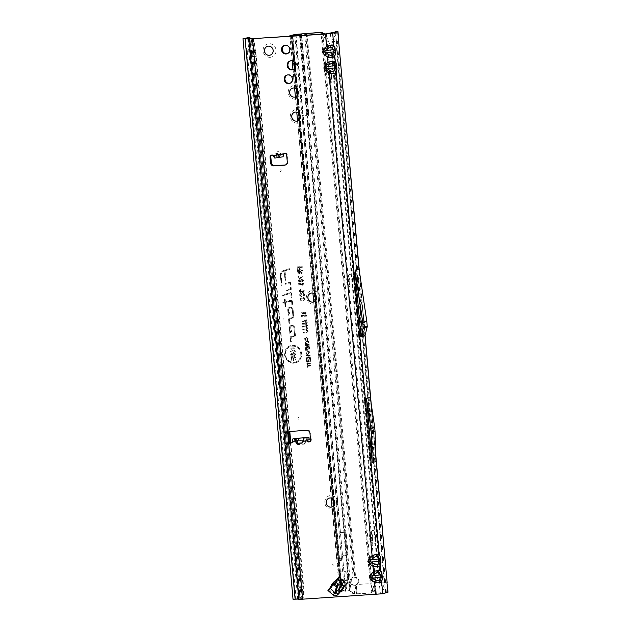 <?xml version="1.0" encoding="UTF-8"?>
<svg xmlns="http://www.w3.org/2000/svg" width="631" height="631" viewBox="0 0 631 631"><rect width="100%" height="100%" fill="white"/><g stroke="black" fill="none" stroke-linecap="round" stroke-linejoin="round"><path stroke-width="0.47" stroke-dasharray="3.15 2.37" d="M331.898 509.138A6.846 6.46 -105.9 0 0 337.751 501.905A6.846 6.46 -105.9 0 0 330.683 495.524A6.846 6.46 -105.9 0 0 324.831 502.765A6.846 6.46 -105.9 0 0 331.898 509.138M329.256 498.143L329.311 498.127A4.591 4.33 74.1 0 1 334.84 501.803A4.591 4.33 74.1 0 1 331.803 506.961L331.835 506.953M313.607 304.142A6.846 6.46 -105.9 0 0 319.46 296.909A6.846 6.46 -105.9 0 0 312.392 290.528A6.846 6.46 -105.9 0 0 306.54 297.761A6.846 6.46 -105.9 0 0 313.607 304.142M310.965 293.139L311.012 293.123A4.591 4.33 74.1 0 1 316.541 296.799A4.591 4.33 74.1 0 1 313.512 301.965L313.481 301.973M297.453 123.171A6.846 6.46 -105.9 0 0 303.306 115.938A6.846 6.46 -105.9 0 0 296.239 109.557A6.846 6.46 -105.9 0 0 290.386 116.79A6.846 6.46 -105.9 0 0 297.453 123.171M294.835 112.16A4.591 4.33 74.1 0 1 300.395 115.828A4.591 4.33 74.1 0 1 297.359 120.994M295.308 99.146A6.846 6.46 -105.9 0 0 301.161 91.913A6.846 6.46 -105.9 0 0 294.093 85.532A6.846 6.46 -105.9 0 0 288.241 92.765A6.846 6.46 -105.9 0 0 295.308 99.146M292.666 88.143L292.721 88.127A4.591 4.33 74.1 0 1 298.25 91.803A4.591 4.33 74.1 0 1 295.213 96.969L295.19 96.977M270.171 57.311A6.846 6.46 -105.9 0 0 276.023 50.078A6.846 6.46 -105.9 0 0 268.956 43.697A6.846 6.46 -105.9 0 0 263.103 50.93A6.846 6.46 -105.9 0 0 270.171 57.311M267.583 46.292L267.528 46.308A4.591 4.33 74.1 0 1 273.113 49.967A4.591 4.33 74.1 0 1 270.076 55.134L270.107 55.126M290.631 60.828A4.591 4.33 74.1 0 1 296.538 64.37A4.591 4.33 74.1 0 1 293.139 69.623M328.704 590.182L333.752 594.749L335.913 595.696L338.681 594.213A1.609 0.45 -141 0 1 337.964 593.345L336.015 594.686L329.54 589.291L328.704 590.182L330.108 588.439L329.571 588.597M332.387 564.288A0.805 0.757 74.1 0 1 333.223 565.037A0.805 0.757 74.1 0 1 332.529 565.889A0.805 0.757 74.1 0 1 331.701 565.139A0.805 0.757 74.1 0 1 332.387 564.288M287.491 74.923A4.393 4.141 74.1 0 1 293.163 78.307A4.393 4.141 74.1 0 1 289.889 83.331M284.849 45.298A4.393 4.141 74.1 0 1 290.52 48.682A4.393 4.141 74.1 0 1 287.247 53.698M280.503 154.453L275.905 155.06A0.481 0.426 76.1 0 1 275.558 155.502L279.691 154.595M279.296 157.253L280.069 157.111L279.509 157.332M275.013 158.05L283.082 156.756L282.664 154.382L283.627 154.232M271.787 155.084A2.011 1.901 74.1 0 1 273.878 155.313L274.588 155.668L280.842 154.508M298.274 417.525A0.805 0.757 74.1 0 1 299.102 418.274A0.805 0.757 74.1 0 1 298.416 419.126A0.805 0.757 74.1 0 1 297.58 418.377A0.805 0.757 74.1 0 1 298.274 417.525M280.369 169.81A0.805 0.757 74.1 0 1 281.197 170.559A0.805 0.757 74.1 0 1 280.511 171.411A0.805 0.757 74.1 0 1 279.675 170.662A0.805 0.757 74.1 0 1 280.369 169.81M370.768 430.839L370.626 429.238L370.768 430.839M362.786 325.336L362.644 323.735L362.786 325.336M290.41 442.757L303.685 593.274A4.835 4.764 62.4 0 1 302.359 595.838L300.088 598.117L295.426 599.016L302.407 598.803L301.224 599.221L303.401 599.229L380.43 593.905L379.002 581.38C378.395 582.587 377.243 582.721 375.54 581.806L372.353 579.779L372.077 580.157L375.264 582.184C377.251 583.076 378.616 582.918 379.334 581.687L380.154 579.171L379.586 572.83L380.225 575.866L379.815 578.872L372.353 579.779L370.405 577.065L371.848 574.115L374.633 571.694L376.652 570.7L378.095 571.268L378.371 570.897L377.567 565.368C376.967 566.567 375.816 566.709 374.112 565.786L370.925 563.759L370.649 564.138L373.836 566.165C375.824 567.064 377.18 566.898 377.906 565.668L378.718 563.152L378.158 556.81L378.797 559.855L378.387 562.852L370.925 563.759L368.969 561.046L370.421 558.096L373.205 555.674L329.808 72.888C331.803 73.788 333.16 73.622 333.886 72.391L333.547 72.092C332.947 73.291 331.796 73.433 330.084 72.51L326.897 70.483L326.629 70.861L329.808 72.888L330.084 72.51M373.205 555.674L375.216 554.688L376.668 555.256L376.944 554.878L375.248 554.349L372.874 555.375L370.081 557.796L368.607 561.085L370.649 564.138M374.633 571.694L374.112 565.786M379.586 572.83L378.371 570.897L376.683 570.361L374.301 571.386L371.517 573.816L370.034 577.097L372.077 580.157M378.158 556.81L376.944 554.878L333.886 72.391L334.698 69.875L333.854 63.912L334.769 66.578L334.359 69.576L326.897 70.483L324.949 67.777L326.393 64.819L329.185 62.398L328.38 56.877C330.376 57.776 331.732 57.61 332.45 56.38L332.119 56.072C331.52 57.279 330.36 57.413 328.656 56.498L325.47 54.471L325.194 54.85L328.38 56.877L328.656 56.498M329.185 62.398L331.196 61.412L332.647 61.98L332.916 61.601L331.228 61.073L328.846 62.098L326.061 64.52L324.579 67.809L326.629 70.861M334.13 63.534L332.916 61.601L332.45 56.38L333.271 53.864L332.703 47.522L333.342 50.559L332.931 53.564L325.47 54.471L323.522 51.758L324.965 48.808L324.634 48.508L323.151 51.789L325.194 54.85M327.757 46.386L329.768 45.393L331.212 45.96L332.427 47.901L324.965 48.808L327.757 46.386L326.33 33.861M331.212 45.96L331.488 45.59L329.8 45.053L327.418 46.079L324.634 48.508M283.508 318.127A0.489 0.465 74.1 0 1 284.021 318.584A0.489 0.465 74.1 0 1 283.595 319.105A0.489 0.465 74.1 0 1 283.09 318.647A0.489 0.465 74.1 0 1 283.508 318.127M295.418 359.441L295.474 359.993L295.418 359.441M292.405 346.151A8.132 7.667 74.1 0 1 297.256 347.539A8.132 7.667 74.1 0 1 300.167 357.73A8.132 7.667 74.1 0 1 293.841 362.312A8.132 7.667 74.1 0 1 285.457 354.74A8.132 7.667 74.1 0 1 292.405 346.151M292.232 346.064A8.258 7.785 74.1 0 1 297.169 347.476A8.258 7.785 74.1 0 1 300.127 357.832A8.258 7.785 74.1 0 1 293.699 362.486A8.258 7.785 74.1 0 1 285.18 354.788A8.258 7.785 74.1 0 1 292.232 346.064M292.327 345.291A8.992 8.479 74.1 0 1 301.602 353.668A8.992 8.479 74.1 0 1 293.92 363.172A8.992 8.479 74.1 0 1 288.548 361.634A8.992 8.479 74.1 0 1 285.33 350.363A8.992 8.479 74.1 0 1 292.327 345.291M292.185 345.465A8.866 8.353 74.1 0 1 301.326 353.723A8.866 8.353 74.1 0 1 293.754 363.085A8.866 8.353 74.1 0 1 288.462 361.571A8.866 8.353 74.1 0 1 285.291 350.457A8.866 8.353 74.1 0 1 292.185 345.465M289.629 282.238A1.096 1.033 74.1 0 1 290.757 283.256L291.301 289.361L286.064 290.907L285.993 290.094L290.481 288.761L289.874 283.09L285.48 284.281L285.401 283.461L289.416 282.278A1.096 1.033 74.1 0 1 289.629 282.238M289.479 282.412A0.97 0.915 74.1 0 1 290.481 283.311L291.017 289.306L286.024 290.788L285.969 290.228L290.457 288.903L289.96 283.343A0.418 0.394 -105.9 0 0 289.448 282.972L285.433 284.163L285.378 283.603L289.298 282.443A0.97 0.915 74.1 0 1 289.479 282.412M290.552 292.595A1.096 1.033 74.1 0 1 291.68 293.62L291.995 297.177L291.254 297.398L290.568 293.407L282.215 295.884L282.136 295.063L290.339 292.634A1.096 1.033 74.1 0 1 290.552 292.595M290.41 292.768A0.97 0.915 74.1 0 1 291.404 293.667L291.711 297.122L291.206 297.272L290.891 293.707A0.418 0.394 -105.9 0 0 290.37 293.328L282.167 295.758L282.12 295.205L290.221 292.8A0.97 0.915 74.1 0 1 290.41 292.768M291.593 301.2L285.504 302.635L285.851 306.5L285.109 306.721L284.762 302.856L282.885 303.408L282.814 302.588L284.691 302.036L284.439 299.275L285.188 299.055L285.433 301.815L291.009 300.167A1.096 1.033 74.1 0 1 292.35 301.145L292.681 304.805L291.932 305.025L291.561 301.232A0.418 0.394 -105.9 0 0 291.049 300.853L285.22 302.58L285.567 306.453L285.062 306.603L284.715 302.73L282.838 303.29L282.791 302.73L284.668 302.178L284.415 299.417L284.92 299.268L285.173 302.028L290.891 300.332A0.97 0.915 74.1 0 1 292.074 301.2L292.39 304.757L291.885 304.907L291.561 301.232M290.481 431.43A3.226 3.037 74.1 0 1 291.459 431.186L307.423 430.129A3.226 3.037 74.1 0 1 310.744 433.134L311.328 439.618A2.011 1.901 74.1 0 1 309.576 441.747M309.103 439.76L296.704 440.533L293.281 441.179L292.973 441.716A2.011 1.901 74.1 0 1 291.341 442.954M306.705 345.094L309.229 344.928L309.174 344.25L305.128 344.518L305.207 345.402L308.188 346.048L305.365 347.137L305.436 347.949L309.482 347.681L309.419 347.011L307.013 347.168L309.356 346.269L309.3 345.654L305.625 345.07L308.945 344.849L308.906 344.431L305.104 344.684L305.167 345.338L308.504 346.056L305.341 347.271L305.388 347.855L309.19 347.602L309.151 347.192L306.019 347.397L309.032 345.804L305.625 345.07M308.046 348.872L309.576 348.777L309.513 348.099L305.475 348.367L305.688 350.402L306.776 350.954L307.833 349.645L307.754 348.801L309.285 348.698L309.253 348.28L305.451 348.533L305.688 350.402L306.942 351.041L308.109 349.59L307.754 348.801M307.518 355.608L310.168 355.427L310.113 354.756L306.067 355.024L306.122 355.671L308.914 356.98L306.256 357.154L306.319 357.832L310.357 357.564L310.302 356.909L306.855 355.553L309.884 355.356L309.845 354.938L306.043 355.19L309.261 357.122L306.232 357.32L306.272 357.738L310.073 357.485L306.855 355.553M309.963 360.829L310.649 360.782L310.405 358.085L306.366 358.353L306.603 361.003L307.289 360.956L307.108 358.976L308.054 358.921L308.22 360.79L308.906 360.743L308.74 358.873L309.782 358.802L309.916 360.735L310.357 360.711L310.144 358.266L306.343 358.518L306.556 360.908L306.997 360.877L306.824 358.905L308.007 358.826L308.173 360.695L308.614 360.664L308.449 358.794L309.734 358.708L309.916 360.735M308.086 362.005L310.744 361.823L310.681 361.153L306.634 361.421L306.698 362.068L309.482 363.377L306.824 363.551L306.887 364.221L310.933 363.961L310.87 363.306L307.423 361.949L310.452 361.752L310.413 361.334L306.619 361.587L309.837 363.519L306.808 363.716L306.84 364.134L310.641 363.882L307.423 361.949M307.754 366.209L311.115 365.988L311.051 365.31L307.699 365.53L307.597 364.442L306.911 364.489L307.163 367.345L307.857 367.297L307.471 366.13L310.823 365.909L310.783 365.491L307.431 365.712L307.336 364.623L306.887 364.655L307.123 367.25L307.565 367.226L307.471 366.13M306.556 338.042L308.046 338.886L307.305 340.354L308.464 338.902L306.358 337.538L304.568 339.202L305.814 340.401L305.01 339.155L306.39 337.956L308.046 338.886L307.163 339.809L307.384 340.472L308.74 338.855L306.5 337.372L304.599 339.162L305.262 340.243L306.074 340.503L306.169 339.833L305.286 339.099L306.39 337.956M307.605 338.2L308.046 338.886M304.71 338.405L304.568 339.202L304.71 338.405M307.313 322.701L306.84 321.826L305.459 321.581L305.436 322.378L306.5 322.78L306.256 323.206L302.186 323.545L302.257 324.334L305.68 324.105L307.313 322.701L305.42 321.747L306.469 322.82L306.145 323.372L302.162 323.703L302.21 324.239L305.514 324.019L307.037 322.756M306.469 322.82L306.248 322.425L306.145 323.372L306.5 322.78M307.573 325.635L307.1 324.752L305.719 324.508L305.696 325.304L306.761 325.706L306.516 326.132L302.446 326.472L302.517 327.26L305.94 327.032L307.573 325.635L305.68 324.681L306.729 325.746L306.414 326.298L302.423 326.637L302.47 327.166L305.775 326.953L307.297 325.683M306.729 325.746L306.508 325.359L306.414 326.298L306.761 325.706M307.833 328.562L307.36 327.678L305.98 327.442L305.956 328.23L307.021 328.633L306.784 329.066L302.706 329.398L302.777 330.187L306.201 329.966L307.833 328.562L305.94 327.607L306.989 328.672L306.674 329.232L302.691 329.563L302.738 330.1L306.035 329.879L307.557 328.609M306.989 328.672L306.769 328.286L306.674 329.232L307.021 328.633M308.094 331.488L307.62 330.612L306.24 330.368L306.216 331.157L307.289 331.567L307.045 331.993L302.967 332.324L303.038 333.121L306.461 332.892L308.094 331.488L306.209 330.534L307.25 331.606L306.934 332.158L302.951 332.49L302.998 333.026L306.295 332.805L307.818 331.543M307.25 331.606L307.029 331.212L306.934 332.158L307.289 331.567M301.989 322.007L307.1 320.319L307.037 319.649L301.926 321.337L301.989 322.007L306.816 320.272L306.776 319.862L301.941 321.881M302.896 312.834L306.35 312.605L306.28 311.817L301.168 312.156L301.263 313.213L305.183 314.064L301.468 315.492L301.555 316.47L306.666 316.131L306.595 315.342L303.314 315.555L306.5 314.333L306.437 313.599L301.815 312.81L306.059 312.526L306.011 311.998L301.145 312.313L301.224 313.15L305.491 314.072L301.444 315.626L301.508 316.376L306.374 316.052L306.327 315.524L302.312 315.792L306.216 314.293L306.169 313.749L301.815 312.81M300.482 271.062L302.628 270.92L302.557 270.131L297.446 270.462L297.785 273.247L298.629 273.957L300.545 272.923L302.919 274.201L302.841 273.302L300.19 270.983L302.336 270.841L302.288 270.305L297.43 270.628L298.1 273.688L299.07 273.933L300.309 272.647L302.62 274.035L300.19 270.983M300.648 273.026L301.334 273.444L300.648 273.026M289.526 269.469L285.038 270.794L285.89 280.33L285.141 280.55L284.045 271.093A4.37 4.117 -105.9 0 0 281.166 275.55L282.025 285.188L281.276 285.409L280.401 275.605A5.174 4.882 74.1 0 1 283.824 270.32L289.455 268.648L289.526 269.469L284.755 270.746L285.598 280.282L285.094 280.432L284.242 270.896L283.855 271.007A4.496 4.243 -105.9 0 0 280.89 275.605L281.734 285.133L281.229 285.283L280.369 275.637A5.048 4.756 74.1 0 1 283.705 270.486L289.187 268.861L289.243 269.413M294.748 327.946L295.466 336.015L291.191 337.277L291.38 341.852L290.631 342.073L290.236 337.624A1.096 1.033 74.1 0 1 290.962 336.504L294.645 335.416L293.983 328.002A2.027 1.909 -105.9 0 0 291.072 326.369A2.027 1.909 -105.9 0 0 290.165 328.254L290.473 331.701L291.412 330.597L291.514 331.701L289.881 333.61L289.408 328.301A2.832 2.666 74.1 0 1 292.508 325.359A2.832 2.666 74.1 0 1 294.748 327.946L295.182 335.96L290.994 337.199A0.418 0.394 -105.9 0 0 290.717 337.624L291.088 341.797L290.583 341.947L290.205 337.664A0.97 0.915 74.1 0 1 290.844 336.678L294.622 335.558L293.951 328.033A2.153 2.035 -105.9 0 0 290.852 326.306A2.153 2.035 -105.9 0 0 289.889 328.301L290.221 332.048L291.159 330.952L291.23 331.701L289.818 333.349L289.369 328.341A2.698 2.548 74.1 0 1 292.327 325.525A2.698 2.548 74.1 0 1 294.464 328.002M293.123 309.774L293.841 317.835L289.566 319.105L289.755 323.671L289.014 323.892L288.612 319.452A1.096 1.033 74.1 0 1 289.337 318.332L293.021 317.235L292.366 309.821A2.027 1.909 -105.9 0 0 289.455 308.196A2.027 1.909 -105.9 0 0 288.541 310.073L288.848 313.52L289.795 312.424L289.889 313.528L288.257 315.437L287.783 310.129A2.832 2.666 74.1 0 1 290.883 307.179A2.832 2.666 74.1 0 1 293.123 309.774L293.557 317.787L289.377 319.026A0.418 0.394 -105.9 0 0 289.101 319.452L289.471 323.624L288.966 323.774L288.58 319.483A0.97 0.915 74.1 0 1 289.219 318.497L292.997 317.377L292.327 309.86A2.153 2.035 -105.9 0 0 289.235 308.125A2.153 2.035 -105.9 0 0 288.264 310.129L288.604 313.875L289.542 312.771L289.605 313.52L288.193 315.177L287.752 310.16A2.698 2.548 74.1 0 1 290.71 307.352A2.698 2.548 74.1 0 1 292.847 309.821M300.096 267.473L302.304 267.323L302.233 266.534L297.13 266.874L297.406 269.989L298.218 269.934L298.013 267.607L299.283 267.52L299.465 269.524L300.277 269.469L299.804 267.394L302.02 267.244L301.973 266.716L297.106 267.039L297.359 269.894L297.935 269.863L297.722 267.528L299.236 267.434L299.417 269.429L299.985 269.39L299.804 267.394M302.454 298.179L303.929 298.463L304.402 299.291L303.456 301.161L304.939 299.307C304.552 297.966 303.653 297.382 302.241 297.564L300.088 298.802L300.632 300.869L301.555 301.224L300.522 299.622L302.288 298.092L303.842 298.4L304.402 299.291L303.282 300.506L303.535 301.279L305.223 299.252C304.789 297.816 303.842 297.193 302.391 297.39L300.703 297.958L300.001 299.157L300.34 300.569L301.815 301.326L301.926 300.537L300.798 299.575L302.288 298.092M302.075 293.92L303.55 294.204L304.024 295.032L303.077 296.901L304.56 295.048C304.174 293.707 303.274 293.123 301.863 293.305L299.709 294.543L300.246 296.609L301.176 296.964L300.143 295.363L301.91 293.833L303.464 294.141L304.024 295.032L302.896 296.247L303.156 297.02L304.836 294.993C304.402 293.557 303.464 292.934 302.004 293.131L300.324 293.699L299.622 294.898L299.962 296.31L301.437 297.067L301.547 296.278L300.419 295.316L301.91 293.833M300.04 291.08L300.459 290.11L300.963 290.252L301.689 291.916L303.085 292.713L304.473 290.867L302.438 289.148L302.415 289.929L303.661 290.97L303.03 291.924L300.537 289.408L299.22 290.812L299.764 292.319L301.066 292.721L301.09 291.932L300.04 291.08L301.042 290.307L301.973 292.279L302.919 292.626L304.197 290.923L303.211 290.118M302.415 289.929L303.661 290.97L302.888 292.098L300.395 289.582L299.307 290.331L299.197 291.159L299.828 292.374L300.79 292.634L299.764 291.136M302.139 285.48L303.842 283.824L302.091 282.467L302.068 283.256L303.093 283.863L301.949 284.857L300.79 284.068L301.082 282.775L298.629 283.335L298.81 285.401L299.378 285.362L299.236 283.745L300.419 283.477L300.829 285.117L301.973 285.393L303.566 283.871L302.06 282.641L303.093 283.863L302.099 284.684L301.066 284.013L301.326 282.578L298.644 283.193L298.857 285.496L299.67 285.441L299.52 283.808L300.38 283.611L300.545 284.818L301.973 285.393M303.061 283.903L302.044 283.177L303.093 283.863M303.558 280.606L301.807 279.217L300.608 279.967L299.583 279.565L298.321 280.945L299.323 282.112L301.097 281.954L300.593 281.387L301.926 282.112L303.274 280.661L301.665 279.391L300.498 280.29L299.441 279.738L298.289 280.976L299.67 282.065L300.593 281.387L302.091 282.199L303.274 280.661M298.408 280.33L298.289 280.976L298.408 280.33M303.117 276.449L299.023 278.2L298.834 276.133L298.021 276.189L298.289 279.17L303.188 277.23L303.117 276.449L298.763 278.508L298.573 276.315L297.998 276.346L298.242 279.076L302.904 277.167L302.856 276.63M309.979 352.776L309.222 351.53L307.81 351.191L305.838 353.052L306.09 353.802L307.526 354.614L309.466 354.101L309.979 352.776L309.001 351.688L307.668 351.364L305.806 353.092L306.445 354.196L307.904 354.543L309.229 354.046L309.703 352.832M305.956 352.279L305.806 353.092L305.956 352.279M309.048 342.27L308.283 341.032L306.871 340.693L304.899 342.546L305.057 343.122L306.595 344.116L308.527 343.595L309.048 342.27L308.07 341.182L306.729 340.866L304.868 342.586L305.507 343.69L306.966 344.037L308.291 343.54L308.764 342.325M305.018 341.773L304.868 342.586L305.018 341.773M284.628 153.428A2.011 1.901 74.1 0 1 287.452 155.084L288.036 161.568A3.226 3.037 74.1 0 1 285.48 164.951M337.143 579.644A16.114 15.191 74.1 0 0 338.098 578.564L339.51 576.829L337.561 580.883A4.031 0.741 -47.9 0 1 334.122 585.134L329.54 589.291M330.896 587.382A16.114 15.191 74.1 0 1 330.108 588.439M284.313 153.649L280.976 153.94C280.345 150.383 274.572 151.306 275.171 154.863L275.747 155.1A0.481 0.426 76.1 0 1 275.4 155.541L275.558 155.502M279.935 157.119L277.395 153.483M292.2 441.937L294.74 441.605L296.113 444.074L296.602 443.822L294.851 441.077L306.169 440.067A0.481 0.481 -173.5 0 0 305.759 440.391L304.41 443.703L296.602 443.822L297.54 440.935L298.147 440.651L305.656 440.044M364.931 335.802L362.51 308.535L364.3 328.633L362.746 334.84A3.226 3.037 -105.9 0 0 362.659 335.952L356.712 269.413L352.847 270.518L359.41 314.861L360.656 328.838L358.873 335.952A3.226 3.037 -105.9 0 0 358.787 337.057L352.847 270.518M335.108 31.818L333.089 37.103L332.371 41.622L333.704 41.37L382.015 582.697L384.232 587.603L382.181 587.201L380.682 582.949L332.371 41.622L335.937 41.465L384.247 582.792L380.682 582.949L386.969 582.689M333.089 37.103L335.014 36.148L333.704 41.37L338.658 41.362M362.502 308.543L358.984 269.192M365.026 335.779L359.086 269.161M367.897 397.601L372.337 427.605L373.615 461.671L367.897 397.601L364.284 398.634L369.064 432.48L370.003 462.704L364.284 398.634M373.615 461.671L370.003 462.704M380.43 593.905L385.147 592.367L388.01 592.201M375.989 461.569L370.263 397.356M385.541 592.446L384.689 582.839L384.247 582.792L384.689 582.839L336.37 41.512L335.937 41.465L336.37 41.512L335.518 31.905M294.306 356.539L295.631 354.543C295.497 353.194 294.795 352.516 293.533 352.492L293.612 353.423L294.369 353.612L293.573 353.352L294.811 354.598L294.109 355.766L291.711 352.966L290.741 353.675L290.599 354.74L291.301 356.215L292.121 356.46L291.136 354.732L291.727 353.66L292.153 353.81L292.942 355.679L294.141 356.452L295.347 354.59L293.51 352.666L294.851 354.559L294.251 355.592L293.036 353.51L291.853 352.8L290.646 354.07L291.388 356.278L292.413 356.547L291.412 354.685L291.893 353.746L293.218 356.042L294.306 356.539L292.989 355.695M294.851 354.559L294.109 355.766L294.851 354.559M293.809 358.203L295.884 358.061L295.797 357.122L290.93 357.438L291.246 360.948L292.027 360.893L291.798 358.337L293.029 358.25L293.226 360.435L294.007 360.388L293.518 358.124L295.592 357.99L295.529 357.304L290.915 357.603L291.199 360.853L291.735 360.814L291.506 358.258L292.989 358.156L293.186 360.34L293.715 360.309L293.518 358.124M291.893 348.911L295.048 348.698L294.961 347.76L290.094 348.075L290.181 349.006L293.525 350.931L290.37 351.136L290.457 352.082L295.324 351.759L295.237 350.836L291.309 348.848L294.756 348.627L294.701 347.933L290.079 348.241L290.142 348.967L293.794 351.073L290.347 351.301L290.41 351.988L295.032 351.68L294.969 350.954L291.309 348.848M249.324 38.68L299.331 599.008L300.001 599.016L298.818 599.434M295.482 598.993L246.54 51.292L247.21 51.3L246.824 46.915L247.297 51.292L251.422 51.048C252.794 47.159 253.078 42.884 252.258 38.215M299.331 599.008L298.786 599.048M300.088 598.117L293.013 599.237M245.356 37.978L247.068 57.192L250.949 56.695L299.268 598.014M247.691 38.42L249.348 57.042L256.304 56.269L289.818 431.841M303.787 592.651L304.158 592.462L304.047 593.085A4.835 4.764 62.4 0 1 302.73 595.648L300.451 597.92M290.812 442.907L304.158 592.462M249.324 37.45L252.084 39.303L254.435 42.995L255.934 56.467L289.471 432.18M254.183 42.616L256.304 56.269L250.949 56.695L248.015 37.584M300.459 290.11L300.963 290.252L300.459 290.11M302.888 292.098L303.598 291.522M298.794 280.945L299.473 280.267L300.309 280.85L299.622 281.529L298.794 280.945L299.473 280.267L300.309 280.85L299.622 281.529L299.07 280.898M300.813 280.803L301.713 279.919L302.809 280.653L301.878 281.584L300.813 280.803L301.713 279.919L302.77 280.692M300.34 280.819L299.764 281.363L300.34 280.819L299.638 280.353L300.309 280.85M302.809 280.653L301.878 280.006L302.809 280.653L301.878 281.584M302.02 281.41L301.09 280.756M298.045 271.125L299.622 271.022L299.733 272.269L299.023 273.404L298.171 272.513L298.045 271.125L299.622 271.022M299.67 271.117L299.023 273.404L298.171 272.513M299.764 272.229L299.173 273.231L299.764 272.229M298.447 272.458L298.329 271.204M303.314 315.555L302.312 315.792M306.074 340.503L305.183 340.188M306.248 353.06L307.707 351.782L308.764 352.027L309.182 353.376L309.293 352.816L307.849 354.125L306.981 354.007L306.248 353.06L307.707 351.782M307.873 351.869L309.293 352.816L307.849 354.125M307.999 353.952L306.981 354.007M307.171 353.849L306.532 353.013M305.932 348.919L307.313 348.825L306.761 350.536L305.932 348.919L307.313 348.825M307.36 348.919L306.761 350.536L306.216 348.998M307.423 349.661L306.903 350.363L307.423 349.661M307.013 347.168L306.019 347.397M305.317 342.562L306.769 341.276L307.833 341.521L308.243 342.87L308.354 342.317L306.918 343.627L306.043 343.509L305.317 342.562L306.769 341.276M306.934 341.363L308.354 342.317L306.918 343.627M307.06 343.453L306.043 343.509M306.232 343.343L305.593 342.507M335.014 36.148L337.183 31.55M336.094 33.593L334.115 34.106M333.271 53.864L332.931 53.564L332.119 56.072M332.647 61.98L333.854 63.912L326.061 64.52M334.698 69.875L334.359 69.576L333.547 72.092M387.197 592.091L384.232 587.603M382.181 587.201L385.147 592.367M383.727 590.056L385.754 590.04M376.352 594.402L375.54 581.806M378.095 571.268L379.31 573.208L371.517 573.816M380.154 579.171L379.815 578.872L379.002 581.38M376.668 555.256L377.882 557.189L370.081 557.796M378.718 563.152L378.387 562.852L377.567 565.368M252.061 39.296L250.633 38.286M254.435 42.995L252.084 39.303M356.72 269.413L364.284 321.621L360.719 322.638L359.41 314.861M364.3 328.633L364.742 326.487L364.268 321.179L364.71 326.432L361.145 327.45L360.719 322.638M360.656 328.838L361.145 327.45M372.337 427.605L368.717 428.63M372.676 431.446L369.064 432.48M273.105 155.534L275.163 155.108L275.4 155.541A0.481 0.481 0 0 0 275.431 155.534L279.793 154.658M274.493 155.605L274.382 157.671M293.17 441.416L292.421 440.186M280.834 154.272L280.992 154.327A0.481 0.481 94.2 0 0 281.418 154.469L281.363 154.571A0.481 0.473 68.8 0 1 280.834 154.272L280.779 154.295A0.481 0.473 68.8 0 0 281.26 154.603A0.481 0.481 0 0 0 281.292 154.595A0.481 0.473 68.8 0 1 281.26 154.603A0.481 0.481 0 0 1 280.771 154.295L280.164 153.136L281.331 154.477M275.171 154.863L275.747 155.1L280.164 153.136L280.976 153.94M304.812 443.277L305.759 440.391L304.812 443.277M305.112 443.475L305.727 440.651A0.481 0.481 -173.5 0 1 306.145 440.328L307.715 440.225M334.122 585.134L336.142 586.956A3.384 1.688 -167.3 0 0 339.407 586.901L339.959 586.223L344.116 585.742L337.964 593.345L339.407 586.901M338.973 577.633L344.021 582.192C345.291 583.241 345.315 584.424 344.116 585.742A1.609 0.45 -141 0 0 344.826 586.609C346.23 584.708 346.143 582.965 344.558 581.388L344.021 582.192L339.581 582.705A3.384 2.832 -96.5 0 1 339.959 586.223M338.098 578.564L337.561 578.722M333.752 594.749L334.596 593.85L336.142 586.956L339.581 582.705L337.561 580.883M372.732 530.419A6.846 2.232 -93.8 0 1 375.532 536.595A6.846 2.232 -93.8 0 1 373.946 544.032A6.846 2.232 -93.8 0 1 372.992 543.685A6.846 2.232 -93.8 0 1 371.107 537.367A6.846 2.232 -93.8 0 1 372.14 530.86A6.846 2.232 -93.8 0 1 372.732 530.419M371.62 541.926A4.591 1.499 86.2 0 0 372.692 537.107A4.591 1.499 86.2 0 0 370.91 532.785A4.591 1.499 86.2 0 0 370.799 532.801A4.591 1.499 86.2 0 0 370.405 533.1A4.591 1.499 86.2 0 0 369.711 537.462A4.591 1.499 86.2 0 0 370.973 541.698A4.591 1.499 86.2 0 0 371.509 541.95A4.591 1.499 86.2 0 0 371.62 541.926M349.858 274.17A6.846 2.232 -93.8 0 1 352.658 280.353A6.846 2.232 -93.8 0 1 351.073 287.783A6.846 2.232 -93.8 0 1 350.118 287.436A6.846 2.232 -93.8 0 1 348.233 281.126A6.846 2.232 -93.8 0 1 349.274 274.611A6.846 2.232 -93.8 0 1 349.858 274.17M348.746 285.677A4.591 1.499 86.2 0 0 349.826 280.858A4.591 1.499 86.2 0 0 348.036 276.536A4.591 1.499 86.2 0 0 347.933 276.552A4.591 1.499 86.2 0 0 347.539 276.851A4.591 1.499 86.2 0 0 346.845 281.213A4.591 1.499 86.2 0 0 348.107 285.449A4.591 1.499 86.2 0 0 348.643 285.701A4.591 1.499 86.2 0 0 348.746 285.677M331.567 69.173A6.846 2.232 -93.8 0 1 334.367 75.349A6.846 2.232 -93.8 0 1 332.782 82.787A6.846 2.232 -93.8 0 1 331.827 82.44A6.846 2.232 -93.8 0 1 329.942 76.122A6.846 2.232 -93.8 0 1 330.975 69.615A6.846 2.232 -93.8 0 1 331.567 69.173M330.455 80.681A4.591 1.499 86.2 0 0 331.527 75.862A4.591 1.499 86.2 0 0 329.737 71.54A4.591 1.499 86.2 0 0 329.634 71.555A4.591 1.499 86.2 0 0 329.24 71.855A4.591 1.499 86.2 0 0 328.546 76.217A4.591 1.499 86.2 0 0 329.808 80.453A4.591 1.499 86.2 0 0 330.344 80.705A4.591 1.499 86.2 0 0 330.455 80.681M370.649 532.809A4.591 1.499 -93.8 0 1 370.752 532.793A4.591 1.499 -93.8 0 1 372.542 537.115A4.591 1.499 -93.8 0 1 371.462 541.942A4.591 1.499 -93.8 0 1 371.359 541.958A4.591 1.499 -93.8 0 1 369.569 537.636A4.591 1.499 -93.8 0 1 370.649 532.809M347.784 276.559A4.591 1.499 -93.8 0 1 347.886 276.544A4.591 1.499 -93.8 0 1 349.669 280.866A4.591 1.499 -93.8 0 1 348.596 285.693A4.591 1.499 -93.8 0 1 348.493 285.709A4.591 1.499 -93.8 0 1 346.703 281.387A4.591 1.499 -93.8 0 1 347.784 276.559M329.485 71.563A4.591 1.499 -93.8 0 1 329.587 71.548A4.591 1.499 -93.8 0 1 331.378 75.87A4.591 1.499 -93.8 0 1 330.297 80.697A4.591 1.499 -93.8 0 1 330.194 80.713A4.591 1.499 -93.8 0 1 328.404 76.39A4.591 1.499 -93.8 0 1 329.485 71.563M346.995 553.182L347.965 552.953L346.253 533.731A1.609 1.467 -103.5 0 0 344.636 532.217L340.969 532.438A0.805 0.734 76.5 0 1 340.156 531.681L303.069 116.08A0.805 0.734 76.5 0 1 303.732 115.236L307.4 115.016A1.609 1.467 -103.5 0 0 308.733 113.328L302.154 39.658L301.184 39.887L307.762 113.564A1.609 1.467 -103.5 0 1 306.429 115.252L302.762 115.465A0.805 0.734 76.5 0 0 302.099 116.309L339.186 531.909A0.805 0.734 76.5 0 0 339.999 532.667L343.666 532.454A1.609 1.467 -103.5 0 1 345.283 533.968L346.995 553.182A2.414 2.201 76.5 0 1 345.007 555.722L342.83 555.848A1.609 1.467 -103.5 0 0 341.686 556.605L338.823 561.984C337.356 563.254 336.867 564.406 337.364 565.439L339.675 565.352A1.609 0.528 -93.8 0 1 339.833 566.173L340.196 570.25A1.609 0.528 -93.8 0 1 340.196 571.118L340.306 571.907L344.834 571.654A3.628 3.305 76.5 0 1 348.462 575.062L348.549 576.048A1.609 1.467 76.5 0 1 348.533 576.466L347.941 580.323L341 580.701L348.123 579.581C348.801 579.605 349.684 582.303 350.773 587.682L351.554 591.531L353.147 592.974A4.835 4.338 92.7 0 0 355.671 594.031A4.835 4.338 92.7 0 0 355.679 594.031L354.606 593.984A4.835 4.338 -87.3 0 1 354.606 593.984A4.835 4.338 -87.3 0 1 352.082 592.927L353.147 592.974M290.094 35.502L337.396 565.502A1.609 0.528 -93.8 0 1 337.553 566.322L337.916 570.4A1.609 0.528 -93.8 0 1 337.916 571.268L338.153 572.175L343.863 571.883A3.628 3.305 76.5 0 1 347.492 575.291L347.578 576.284A1.609 1.467 76.5 0 1 347.563 576.702L345.402 590.726A1.609 1.467 76.5 0 1 344.092 591.996L339.652 591.783L341.781 590.237L343.666 590.308L344.897 591.081L349.243 590.734L351.554 591.531M340.117 591.105L343.004 590.159L341.781 590.237L344.605 591.002L349.369 590.616A1.609 1.585 62.4 0 1 349.495 590.608L349.243 590.734M354.898 585.268A4.031 3.612 -87.3 0 1 354.646 585.26A4.031 3.612 -87.3 0 1 351.222 581.537A4.031 3.612 -87.3 0 1 354.188 577.286L355.584 577.12A4.031 3.802 74.1 0 1 356.27 584.874L353.833 585.213L355.553 585.071L357.32 593.905L355.679 594.031M349.7 590.711L350.946 591.105M300.301 34.019L350.016 591.058L352.082 592.927M340.259 592.193L341.545 592.02L340.306 571.907L338.153 572.175L337.916 571.268L340.196 571.118M347.941 580.323L346.088 590.561L344.747 591.839L341.545 592.02L341.284 591.034M340.196 571.631L341.205 591.373M355.916 593.905L357.075 593.81L356.27 584.874L355.513 585.087M343.13 590.726L341.608 585.276L340.693 585.536L341.174 589.22L340.141 585.694L339.226 585.954L339.652 591.783M357.32 593.905L370.034 593.069L374.428 591.271L379.775 567.813L333.823 52.941L325.249 34.035L322.78 33.609L321.794 32.481L371.785 592.651L372.558 591.334L374.428 591.271M357.075 593.81L370.547 592.919A4.835 4.559 -105.9 0 0 371.446 592.761L371.265 592.801M307.045 33.269L355.584 577.12L354.811 577.341A4.031 3.802 74.1 0 1 356.523 584.527L355.553 585.071M373.134 592.107C371.911 586.507 370.925 583.675 370.184 583.628L356.523 584.527M305.806 35.218L354.188 577.286L354.811 577.341L306.421 35.178M354.251 577.294L354.811 577.341M354.614 593.984L353.833 585.213A4.031 3.612 -87.3 0 1 353.581 585.213A4.031 3.612 -87.3 0 1 350.158 581.49A4.031 3.612 -87.3 0 1 353.123 577.239L304.592 33.498M333.791 505.668L338.823 561.984L339.793 561.756L339.667 565.281L292.382 35.391M292.334 35.375L339.667 565.281L337.364 565.439L337.151 564.769L331.993 506.906M347.965 552.953A2.414 2.201 76.5 0 1 345.977 555.485L343.8 555.611A1.609 1.467 -103.5 0 0 342.657 556.368L339.793 561.756L292.816 35.383M301.184 39.887A4.835 4.401 -103.5 0 0 298.313 35.715M299.591 35.628A4.835 4.401 76.5 0 1 302.154 39.658M331.543 53.091L322.969 34.184L325.249 34.035L374.917 590.545L372.637 590.695L377.496 567.963L331.543 53.091L333.823 52.941M372.558 591.334L322.78 33.609M379.775 567.813L377.496 567.963M341.174 589.22L291.719 35.107M340.921 589.291L291.467 35.178M340.693 585.536L291.546 35.155L340.693 585.536M335.913 595.696A1.609 0.513 -88.5 0 1 336.015 594.686M279.494 157.206L278.184 155.431M278.161 157.34L277.75 154.958M298.226 440.541L296.949 444.61L296.113 444.074M296.949 444.61L304.379 444.114M306.169 440.067L306.027 440.856L307.802 440.738M253.378 38.688L288.706 434.593M289.29 441.077L303.401 599.229M344.558 581.388L339.51 576.829M338.681 594.213L344.826 586.609M293.281 441.179L297.169 440.667M281.363 154.571L282.664 154.382M310.555 439.839L311.328 439.618M375.902 458.721L370.681 400.18M385.588 582.539L337.269 41.212M362.651 335.952L358.787 337.057M332.703 47.522L331.488 45.59L330.399 33.364M299.946 599.048L249.915 38.507M249.087 38.743L299.118 599.284M302.225 598.898L252.226 38.743M301.397 599.135L251.383 38.736M300.301 598.78L251.422 51.048M247.21 51.3L296.097 599.032M293.202 599.142L243.18 38.601M247.068 57.192L295.379 598.519M246.603 51.261L245.459 38.499M249.348 57.042L297.666 598.369M298.897 598.204L248.551 38.381M362.746 334.84L358.873 335.952M364.529 327.734L363.282 313.757M287.263 161.788L288.036 161.568M286.679 155.305L287.452 155.084M309.971 433.355L310.744 433.134M306.65 430.35L307.423 430.129M290.686 431.407L291.459 431.186M280.969 156.914L280.55 154.532M279.998 157.04L279.588 154.666M276.141 157.726L275.731 155.344M294.456 438.379L294.669 440.785M296.491 438.135L296.704 440.533M307.889 437.378L308.109 439.783M299.575 35.628L348.123 579.581M296.01 34.366L345.678 590.9L295.702 35.21M301.492 35.502L350.773 587.682M356.696 593.968L354.953 585.245M294.819 35.265L343.43 579.999L343.666 590.308M341.97 590.45L340.748 590.537M341.513 592.154L342.168 591.996L340.693 571.899L339.723 572.136L341.513 592.154M345.402 590.726L346.088 590.561M347.563 576.702L348.533 576.466M291.017 35.241L340.141 585.694M339.226 585.954L337.916 571.268M349.495 590.608L299.82 34.066M370.547 592.919L370.034 593.069M370.184 583.628L321.147 34.2M292.484 34.823L341.608 585.276M337.916 570.4L340.196 570.25M337.553 566.322L339.833 566.173M333.2 499.042L315.5 300.671M314.908 294.046L299.346 119.701M298.755 113.075L297.201 95.675M296.609 89.05L294.772 68.448M294.18 61.822L291.893 36.141M347.578 576.284L348.549 576.048M347.492 575.291L348.462 575.062M343.863 571.883L344.834 571.654M341.686 556.605L342.657 556.368M342.83 555.848L343.8 555.611M345.007 555.722L345.977 555.485M345.283 533.968L346.253 533.731M343.666 532.454L344.636 532.217M339.999 532.667L340.969 532.438M339.186 531.909L340.156 531.681M302.099 116.309L303.069 116.08M302.762 115.465L303.732 115.236M306.429 115.252L307.4 115.016M307.762 113.564L308.733 113.328M292.76 69.749L293.533 69.528M289.511 83.458L290.284 83.237M286.868 53.832L287.641 53.611M290.97 443.112L291.743 442.891M309.206 441.905L309.979 441.684M375.8 455.353L371.17 403.524M365.089 335.353L359.331 270.817M385.604 592.414L335.574 31.873M251.201 38.68L301.224 599.221M249.979 38.475L300.001 599.016M252.424 38.736L302.407 598.803M245.396 38.475L295.426 599.016M362.857 325.28L363.472 324.484L362.754 323.774M370.839 430.792L371.462 429.987L370.736 429.277M271.385 155.147L272.158 154.926M285.102 165.093L285.875 164.872M284.226 153.491L284.999 153.27M290.086 431.509L290.867 431.288M280.085 157.103L277.34 153.372M284.455 45.385L285.228 45.164M287.097 75.018L287.878 74.797M290.236 60.915L291.009 60.694M343.146 590.135L341.931 590.214M354.646 585.26L353.581 585.213M337.79 571.852L339.233 588.06M289.984 36.267L292.177 60.844M292.965 69.647L294.614 88.064M295.403 96.906L296.751 112.089M297.54 120.931L312.905 293.068M313.694 301.91L331.204 498.064M343.572 555.651L342.601 555.879M345.354 555.666L346.324 555.43M302.643 115.489L303.614 115.252M306.666 115.213L307.636 114.984M329.808 80.453L331.827 82.44M329.24 71.855L330.975 69.615M348.107 285.449L350.118 287.436M347.539 276.851L349.274 274.611M370.973 541.698L372.992 543.685M370.405 533.1L372.14 530.86"/><path stroke-width="0.95" d="M331.78 506.969A4.591 4.33 74.1 0 1 326.251 503.293A4.591 4.33 74.1 0 1 330.108 497.993A4.591 4.33 74.1 0 1 331.78 506.969A4.591 4.33 74.1 0 1 326.306 503.293A4.591 4.33 74.1 0 1 329.287 498.135M313.512 301.965A4.591 4.33 74.1 0 1 308.007 298.297A4.591 4.33 74.1 0 1 310.988 293.131M297.359 120.994A4.591 4.33 74.1 0 1 291.853 117.327A4.591 4.33 74.1 0 1 294.835 112.16M295.213 96.969A4.591 4.33 74.1 0 1 289.716 93.301A4.591 4.33 74.1 0 1 292.689 88.135M270.076 55.134A4.591 4.33 74.1 0 1 264.578 51.466A4.591 4.33 74.1 0 1 268.38 46.158A4.591 4.33 74.1 0 1 270.052 55.142A4.591 4.33 74.1 0 1 264.523 51.466A4.591 4.33 74.1 0 1 267.528 46.308M311.817 292.997A4.591 4.33 74.1 0 1 313.481 301.973A4.591 4.33 74.1 0 1 307.952 298.297A4.591 4.33 74.1 0 1 311.817 292.997M295.663 112.018A4.591 4.33 74.1 0 1 297.335 121.002A4.591 4.33 74.1 0 1 291.806 117.327A4.591 4.33 74.1 0 1 295.663 112.018M293.139 69.623A4.591 4.33 74.1 0 1 290.631 60.828M291.088 60.765A4.591 4.33 74.1 0 1 292.76 69.749A4.591 4.33 74.1 0 1 287.231 66.074A4.591 4.33 74.1 0 1 291.088 60.765M293.518 87.993A4.591 4.33 74.1 0 1 295.19 96.977A4.591 4.33 74.1 0 1 289.661 93.301A4.591 4.33 74.1 0 1 293.518 87.993M289.889 83.331A4.393 4.141 74.1 0 1 287.491 74.923M287.917 74.876A4.393 4.141 74.1 0 1 289.511 83.458A4.393 4.141 74.1 0 1 284.226 79.948A4.393 4.141 74.1 0 1 287.917 74.876M287.247 53.698A4.393 4.141 74.1 0 1 284.849 45.298M285.275 45.243A4.393 4.141 74.1 0 1 286.868 53.832A4.393 4.141 74.1 0 1 281.576 50.322A4.393 4.141 74.1 0 1 285.275 45.243M273.105 155.534L276.772 154.95L277.08 153.238L277.908 154.769L283.54 153.869A2.011 1.901 74.1 0 1 286.679 155.305L287.263 161.788A3.226 3.037 74.1 0 1 284.502 165.196L273.87 165.898A3.226 3.037 74.1 0 1 270.549 162.893L270.036 157.214A2.011 1.901 74.1 0 1 273.105 155.534L274.382 157.671A2.903 0.962 80.9 0 0 274.974 158.058A2.903 0.962 80.9 0 0 275.013 158.05L277.916 157.584M376.313 554.397A2.903 1.262 83.1 0 1 376.123 556.416L377.575 556.992A2.903 2.343 -32.1 0 0 379.223 554.728L376.313 554.397L372.093 555.595L369.309 558.017L367.834 561.306L370.034 561.101L371.328 559.831A2.903 0.883 -131 0 1 369.309 558.017M377.748 570.416A2.903 1.262 83.1 0 1 377.551 572.435L379.002 573.003A2.903 2.343 -32.1 0 0 380.651 570.74L377.748 570.416L373.528 571.607L373.063 566.386C376.478 567.182 378.852 566.89 380.185 565.518L380.998 563.002L380.438 556.66A2.903 2.343 147.9 0 1 378.781 558.924L379.862 559.902L378.986 561.188L371.525 562.095L370.034 561.101M371.462 577.113L372.755 575.851A2.903 0.883 -131 0 1 370.736 574.036L369.261 577.318L371.462 577.113L372.953 578.114A2.903 0.663 122.5 0 0 371.304 580.378L374.491 582.405C377.906 583.194 380.28 582.91 381.613 581.537A2.903 2.122 -162 0 0 379.602 579.715C379.002 580.922 377.843 581.056 376.139 580.141L372.953 578.114L380.414 577.207L379.602 579.715M381.29 575.922L380.414 577.207A2.903 2.122 -162 0 1 382.433 579.021L381.865 572.68A2.903 2.343 147.9 0 1 380.217 574.944L381.29 575.922M332.292 61.12A2.903 1.262 83.1 0 1 332.103 63.139L333.547 63.715A2.903 2.343 -32.1 0 0 335.195 61.452L332.292 61.12L328.073 62.319L325.288 64.741L323.806 68.03L326.014 67.825L327.3 66.555A2.903 0.883 -131 0 1 325.288 64.741M377.575 556.992L378.781 558.924L371.328 559.831L374.112 557.41A2.903 0.883 -131 0 1 372.093 555.595L329.035 73.109C332.45 73.906 334.824 73.614 336.165 72.242L336.978 69.725L336.41 63.384A2.903 2.343 147.9 0 1 334.761 65.648L335.834 66.626L334.966 67.911L327.505 68.818L326.014 67.825M330.865 45.109A2.903 1.262 83.1 0 1 330.668 47.128L332.119 47.696A2.903 2.343 -32.1 0 0 333.767 45.432L330.865 45.109L326.645 46.308L323.853 48.729L322.378 52.01L324.586 51.805L325.872 50.543A2.903 0.883 -131 0 1 323.853 48.729M333.547 63.715L334.761 65.648L327.3 66.555L330.084 64.133A2.903 0.883 -131 0 1 328.073 62.319L327.607 57.098C331.023 57.886 333.397 57.602 334.73 56.23L335.55 53.714L334.982 47.372A2.903 2.343 147.9 0 1 333.334 49.636L334.406 50.614L333.531 51.9L326.069 52.807L324.586 51.805M309.576 441.747A2.011 1.901 74.1 0 1 307.802 440.738L307.021 440.959L306.855 439.231A2.903 0.946 -93.8 0 1 307.502 437.827L308.985 437.386L307.889 437.378L293.06 438.782A2.903 0.946 86.2 0 0 292.421 440.186L292.2 441.937A2.011 1.901 74.1 0 1 288.517 441.298L287.933 434.814A3.226 3.037 74.1 0 1 290.686 431.407L306.65 430.35A3.226 3.037 74.1 0 1 309.971 433.355L310.555 439.839A2.011 1.901 74.1 0 1 307.021 440.959L303.006 441.227L302.415 442.907L297.098 443.262L296.215 441.676C295.403 439.965 295.497 438.924 296.499 438.553L298.771 438.151L297.098 443.262M291.341 442.954A2.011 1.901 74.1 0 1 289.29 441.077L288.706 434.593A3.226 3.037 74.1 0 1 290.481 431.43M337.325 578.785L338.737 577.049L343.785 581.608C345.37 583.186 345.457 584.929 344.053 586.83L337.9 594.434C336.347 596.192 334.706 596.374 332.979 594.97L327.923 590.403L329.335 588.66A16.114 15.191 74.1 0 0 331.535 584.992A3.226 3.037 -105.9 0 1 331.772 584.558A14.986 14.127 -105.9 0 1 333.862 581.963A3.226 3.037 -105.9 0 1 334.241 581.656A16.114 15.191 74.1 0 0 337.325 578.785L337.561 578.722A4.031 0.741 -47.9 0 1 338.737 577.049M251.383 38.736L326.33 33.861L335.037 32.039M285.48 164.951A3.226 3.037 74.1 0 1 285.283 164.975L274.643 165.677A3.226 3.037 74.1 0 1 271.322 162.672L270.817 156.993A2.011 1.901 74.1 0 1 271.787 155.084M277.908 154.769L279.486 157.332L283.082 156.764L283.54 153.869L284.313 153.649A2.011 1.901 74.1 0 1 284.628 153.428M337.143 579.644A16.114 15.191 74.1 0 1 335.014 581.435A3.226 3.037 -105.9 0 0 334.635 581.743A14.986 14.127 -105.9 0 0 332.545 584.338A3.226 3.037 -105.9 0 0 332.308 584.771A16.114 15.191 74.1 0 1 330.896 587.382M386.953 582.531L388.01 592.201L382.709 593.755L298.818 599.434L248.788 38.893L249.979 38.475L249.324 38.68M248.788 38.893L325.557 34.082L332.679 33.214L337.987 31.66L335.108 31.818M303.006 441.227L304.095 437.796L298.771 438.151M306.855 439.231L307.802 440.738L307.715 440.225L309.103 439.76M276.772 154.95C276.796 156.709 277.214 157.576 278.019 157.569L279.296 157.253M274.974 158.058L278.019 157.569M279.486 157.332L283.082 156.764L283.682 154.138M375.8 455.353L387.15 582.594L375.902 458.721M359.331 270.817L337.798 31.755M355.04 270.32L362.738 322.386A3.226 3.037 74.1 0 1 362.762 322.583L363.172 327.221A3.226 3.037 74.1 0 1 363.085 328.333L361.003 336.654A0.805 0.757 -105.9 0 0 360.979 336.93L355.04 270.32L359.086 269.161L366.785 321.234A3.226 3.037 74.1 0 1 366.808 321.431L367.218 326.069A3.226 3.037 74.1 0 1 367.132 327.173L365.049 335.495A0.805 0.757 -105.9 0 0 365.026 335.779L370.681 400.18M372.203 462.657L375.989 461.569L375.051 431.438A3.226 3.037 74.1 0 0 375.043 431.241L374.704 427.447A3.226 3.037 74.1 0 0 374.68 427.258L370.263 397.356L366.469 398.437L370.894 428.339A3.226 3.037 74.1 0 1 370.918 428.536L371.257 432.33A3.226 3.037 74.1 0 1 371.265 432.519L372.203 462.657L366.469 398.437M251.367 38.594L245.893 38.499M245.459 38.499L249.324 37.45L242.99 38.696L249.308 38.467M298.786 599.048L293.013 599.237L242.99 38.696M247.636 37.828L247.691 38.42M289.818 431.841L290.812 442.907M289.471 432.18L290.41 442.757M327.607 57.098A2.903 0.663 -57.5 0 1 329.256 54.834L326.069 52.807A2.903 0.663 122.5 0 0 324.421 55.071L327.607 57.098M336.41 63.384L335.195 61.452L334.73 56.23A2.903 2.122 -162 0 0 332.718 54.408C332.119 55.615 330.967 55.749 329.256 54.834M332.119 47.696L333.334 49.636L325.872 50.543L328.656 48.122A2.903 0.883 -131 0 1 326.645 46.308L325.557 34.082M335.55 53.714A2.903 2.122 -162 0 0 333.531 51.9L332.718 54.408M329.035 73.109A2.903 0.663 -57.5 0 1 330.683 70.846L327.505 68.818A2.903 0.663 122.5 0 0 325.848 71.082L329.035 73.109M380.438 556.66L379.223 554.728L336.165 72.242A2.903 2.122 -162 0 0 334.146 70.427C333.547 71.626 332.395 71.768 330.683 70.846M336.978 69.725A2.903 2.122 -162 0 0 334.966 67.911L334.146 70.427M375.579 594.623L374.491 582.405A2.903 0.663 -57.5 0 1 376.139 580.141M379.002 573.003L380.217 574.944L372.755 575.851L375.54 573.429A2.903 0.883 -131 0 1 373.528 571.607L370.736 574.036M373.063 566.386A2.903 0.663 -57.5 0 1 374.711 564.122L371.525 562.095A2.903 0.663 122.5 0 0 369.876 564.359L373.063 566.386M381.865 572.68L380.651 570.74L380.185 565.518A2.903 2.122 -162 0 0 378.174 563.704C377.567 564.903 376.415 565.045 374.711 564.122M380.998 563.002A2.903 2.122 -162 0 0 378.986 561.188L378.174 563.704M250.633 38.286L249.631 37.584M283.855 153.869L283.248 154.816L283.855 153.869M304.095 437.796L302.415 442.907M327.923 590.403A4.031 0.741 -47.9 0 1 329.571 588.597A4.031 0.741 -47.9 0 1 330.029 588.171L335.077 592.73C335.25 593.747 335.589 593.59 336.11 592.264A4.031 1.12 39 0 0 337.9 594.434M343.785 581.608A4.031 0.741 -47.9 0 0 342.444 583.628L338.003 584.14L336.631 585.836A0.97 0.481 -167.3 0 0 337.561 585.82L336.11 592.264L342.262 584.669L342.444 583.628L337.388 579.069L335.984 582.31L330.029 588.171M335.984 582.31L338.003 584.14A0.97 0.805 -96.5 0 1 338.113 585.142L342.262 584.669A4.031 1.12 39 0 0 344.053 586.83M334.604 584.014L336.631 585.836L335.077 592.73A4.031 0.741 132.1 0 0 332.979 594.97M306.421 35.178L306.272 33.49L294.764 34.673L294.819 35.265M292.382 35.391L294.764 34.673M298.313 35.715A4.835 4.401 -103.5 0 0 296.349 35.344L289.929 35.588L296.01 34.366L320.524 32.378A4.835 4.559 -105.9 0 1 321.794 32.481L321.013 32.702A4.835 4.559 -105.9 0 0 319.743 32.599L320.524 32.378M306.272 33.49L319.743 32.599M292.374 35.352L297.319 35.115A4.835 4.401 76.5 0 1 299.591 35.628M325.249 34.035L321.013 32.702L321.147 34.2M322.788 32.986L321.794 32.481M278.184 155.431L276.82 153.57M302.628 599.45L288.517 441.298L289.29 441.077M292.2 441.937L296.215 441.676M369.261 577.318L371.304 580.378M367.834 561.306L369.876 564.359M323.806 68.03L325.848 71.082M322.378 52.01L324.421 55.071M252.605 38.909L287.933 434.814L288.706 434.593M304.063 438.048L307.502 437.827M293.06 438.782L296.499 438.553M358.984 269.192L338.658 41.362M360.979 336.93L364.931 335.802M334.982 47.372L333.767 45.432L332.679 33.214M382.709 593.755L381.613 581.537L382.433 579.021M387.82 592.296L386.969 582.689M245.096 38.72L295.127 599.261M328.656 48.122L330.668 47.128M330.084 64.133L332.103 63.139M375.54 573.429L377.551 572.435M374.112 557.41L376.123 556.416M248.48 37.702L248.551 38.381M361.003 336.654L365.049 335.495M363.085 328.333L367.132 327.173M363.172 327.221L367.218 326.069M362.762 322.583L366.808 321.431M362.738 322.386L366.785 321.234M371.265 432.519L375.051 431.438M371.257 432.33L375.043 431.241M370.918 428.536L374.704 427.447M370.894 428.339L374.68 427.258M270.036 157.214L270.817 156.993M270.549 162.893L271.322 162.672M273.87 165.898L274.643 165.677M284.502 165.196L285.283 164.975M308.898 437.425L309.111 439.831M337.561 585.82L338.113 585.142M332.308 584.771L331.535 584.992M332.545 584.338L331.772 584.558M334.635 581.743L333.862 581.963M335.014 581.435L334.241 581.656M299.457 34.255L299.575 35.628M295.702 35.21L295.647 34.555M301.366 34.066L301.492 35.502M305.656 33.546L305.806 35.218M333.791 505.668L333.2 499.042M315.5 300.671L314.908 294.046M299.346 119.701L298.755 113.075M297.201 95.675L296.609 89.05M294.772 68.448L294.18 61.822M291.893 36.141L291.845 35.612M296.349 35.344L297.319 35.115M371.17 403.524L365.089 335.353M252.384 38.262L252.424 38.736M337.987 31.66L338.839 41.267M284.218 153.688L283.556 154.335M308.985 437.386L309.198 439.783M289.929 35.588L289.984 36.267M292.177 60.844L292.965 69.647M294.614 88.064L295.403 96.906M296.751 112.089L297.54 120.931M312.905 293.068L313.694 301.91M331.204 498.064L331.993 506.906"/></g></svg>
